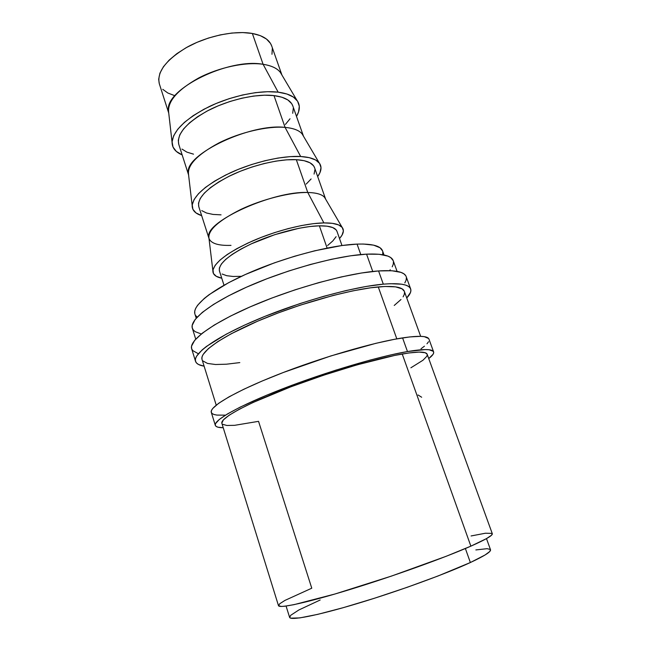 <?xml version="1.0" encoding="UTF-8"?>
<svg xmlns="http://www.w3.org/2000/svg" width="651" height="651" viewBox="0 0 651 651"><rect width="100%" height="100%" fill="white"/><g stroke="black" fill="none" stroke-linecap="round" stroke-linejoin="round"><path stroke-width="0.98" d="M407.469 351.54C423.834 348.83 432.549 348.944 433.607 351.874C434.111 353.477 432.484 355.706 428.732 358.563L433.102 354.258L433.712 352.606L433.257 351.296L429.082 349.758L425.323 349.579L407.469 351.54L402.578 337.893L407.469 351.54L390.519 354.982L370.248 360.044L335.721 370.183L299.81 382.373L266.764 395.165L240.284 407.07L227.565 413.881L219.265 419.472L215.497 423.671L215.278 425.225L216.116 426.397L217.979 427.202L223.228 427.723C218.516 427.715 215.872 426.918 215.302 425.339C213.365 420.326 239.015 405.744 282.184 388.981C325.256 372.234 378.5 356.455 407.469 351.54M433.599 351.857L428.96 339.138C427.788 335.883 418.992 335.477 402.578 337.893C373.528 342.312 320.39 357.822 277.529 374.74C234.572 391.666 209.191 406.818 211.306 412.384L215.302 425.339M383.309 284.161C399.909 282.851 409.023 284.438 410.651 288.922C411.465 291.355 410.163 294.374 406.745 297.979L410.553 292.348L410.887 290.02L410.187 288.011L408.413 286.35L405.549 285.065L401.594 284.186L390.437 283.714L383.309 284.161L378.565 270.938L383.309 284.161L366.228 286.448L345.982 290.574L323.49 296.376L299.899 303.602L265.16 316.264L244.206 325.272L226.231 334.183L206.481 346.405L202.046 350.002L196.553 356.268L195.471 358.88L195.479 361.134L196.529 363.014L198.588 364.519L204.113 366.171C199.214 365.366 196.358 363.746 195.528 361.321C192.753 353.574 217.1 336.282 259.22 318.705C301.234 301.128 353.941 286.652 383.309 284.161M410.643 288.898L406.143 276.553C404.401 271.768 395.206 269.896 378.565 270.938C349.123 272.956 296.522 287.189 254.712 304.92C212.804 322.652 188.709 340.465 191.646 348.741L195.528 361.313M281.932 75.044L271.679 45.92C269.384 39.662 262.947 35.512 252.36 33.47L263.094 64.294C273.151 65.914 279.401 69.454 281.859 74.914M278.164 92.173C287.327 93.362 293.568 96.055 296.897 100.254C300.266 104.795 300.127 110.182 296.506 116.415L298.565 111.915L299.297 106.259L297.597 101.239L293.438 97.089L286.896 94.013L278.164 92.173L263.094 64.294L278.164 92.173L267.553 91.701L255.485 92.645L242.481 94.997L229.152 98.675L216.091 103.501L203.934 109.254L193.209 115.65L184.379 122.404L177.796 129.199L173.671 135.733L172.084 141.763L173.011 147.045L176.323 151.423L182.158 154.897C175.501 152.131 172.133 147.915 172.067 142.268C173.19 130.566 185.616 118.653 209.321 106.536C231.968 95.689 260.083 89.944 278.164 92.173M296.897 100.254L280.337 72.359C277.163 68.282 271.418 65.588 263.094 64.294C228.802 57.736 165.557 89.041 168.389 110.035L168.731 112.981C167.095 101.865 176.999 90.245 198.433 78.12C218.972 67.33 245.834 61.69 263.094 64.294L252.36 33.47C234.791 30.296 207.579 35.886 187.195 47.116C165.981 59.794 156.679 72.001 159.308 83.743L168.747 113.136M303.472 136.205L292.795 105.877C290.769 100.4 284.511 96.975 273.998 95.599L285.081 127.393C295.269 128.385 301.397 131.307 303.447 136.165M300.664 156.509C309.99 157.094 316.158 159.21 319.169 162.84C322.025 166.575 321.537 171.156 317.688 176.592L319.983 172.588L321.008 167.657L319.584 163.393L315.654 160.008L309.282 157.664L300.664 156.509L285.081 127.393L300.664 156.509L290.086 156.631L277.985 158.055L264.884 160.748L251.376 164.597L238.087 169.439L225.645 175.038L214.61 181.124L205.456 187.415L198.547 193.632L194.104 199.499L192.232 204.788L192.908 209.313L196.008 212.926L201.664 215.636C195.308 213.634 192.151 210.281 192.175 205.578C193.502 195.438 206.351 184.445 230.714 172.613C253.963 161.969 282.607 155.475 300.664 156.509M319.169 162.84L302.145 133.96C299.248 130.371 293.552 128.174 285.081 127.393C250.806 123.137 185.616 154.067 188.269 172.287L188.562 174.826M342.068 227.256L324.58 197.359C321.985 194.323 316.378 192.704 307.76 192.493C318.07 192.786 324.035 195.015 325.646 199.19L314.547 167.657C312.814 163.01 306.743 160.349 296.327 159.682L307.76 192.493L323.881 222.911C333.361 222.829 339.415 224.278 342.068 227.256C344.428 230.169 343.573 233.937 339.513 238.567L342.052 235.092L343.394 230.926L342.247 227.476L338.561 224.896L332.384 223.342L323.881 222.911L307.76 192.493C273.55 190.751 206.302 221.145 208.735 236.346L208.987 238.453L198.767 206.619C197.098 197.79 207.457 187.553 229.819 175.9C251.229 165.435 279.027 158.746 296.327 159.682L286.782 159.821L275.878 161.123L264.094 163.556L251.953 167.022L240.016 171.368L228.818 176.397L218.882 181.857L210.607 187.521L204.333 193.119L200.264 198.417L198.498 203.21L198.783 206.668M384.025 254.98L382.544 250.871C380.721 245.915 372.226 243.661 357.065 244.109L341.97 245.517L336.966 231.325C335.55 227.573 329.683 225.734 319.372 225.824L327.111 248.047L319.372 225.824C302.227 226.109 274.136 233.4 252.173 243.441C229.193 254.517 218.272 263.671 219.403 270.889L224.001 285.219M382.552 250.895L380.054 247.762L373.593 245.142L363.445 244.044L357.065 244.109L360.792 254.574L357.065 244.109C330.708 245.077 284.951 257.096 248.885 272.94C212.731 288.784 191.98 305.555 194.909 314.01L196.22 318.184M320.178 599.994L298.809 610.003L290.639 615.358L289.695 617.547L290.688 618.157L299.753 617.913L317.761 614.357L343.476 607.611L374.439 598.253L407.241 587.283L438.082 575.964L470.364 562.529L465.384 548.524L470.364 562.529C484.482 555.946 491.196 551.682 490.512 549.737L486.492 538.605L491.456 535.277L492.294 533.69M397.086 271.369L393.18 260.595C391.357 255.631 382.487 253.483 366.562 254.15L372.746 271.467L366.562 254.15C338.626 255.501 289.492 268.546 250.635 285.374C211.681 302.21 189.343 319.665 192.322 328.194L195.723 339.138M420.668 336.339L404.344 291.363C402.782 287.099 394.091 285.618 378.264 286.92L396.817 338.87L378.264 286.92C350.498 289.353 301.12 302.967 261.783 319.429C222.349 335.9 199.426 352.15 202.03 359.45L216.222 405.15M486.5 538.605L470.868 546.156L402.228 354.006C374.821 358.701 324.947 373.519 284.625 389.208C244.206 404.906 220.054 418.609 221.869 423.337L278.482 605.65C279.051 608.693 306.857 602.736 350.173 589.448C393.399 576.192 444.641 557.736 470.868 546.156C485.768 539.533 492.913 535.382 492.302 533.698L427.17 354.25C426.153 351.467 417.836 351.385 402.228 354.006L470.868 546.156L446.204 556.279L391.56 576.054L335.029 593.989L294.049 604.649L284.577 606.244L281.476 606.455L278.538 605.772L279.784 603.705L284.91 600.425L311.772 588.203L258.545 421.343L234.58 425.331L226.833 425.469L222.544 424.265M286.074 606.057L289.605 617.351C290.338 620.785 316.703 615.773 357.293 603.567C397.81 591.401 445.715 573.938 470.364 562.529L485.036 555.002L489.707 551.552L490.512 549.729M490.325 549.444L487.103 548.679L475.865 549.932M492.066 533.397L485.467 533.218L471.088 535.96M393.188 260.628L390.755 257.593L387.898 256.103L379.175 254.272L366.562 254.15L350.45 255.819L331.489 259.285L310.543 264.436L288.645 271.028L266.926 278.75L246.509 287.189L228.428 295.896L213.487 304.44L202.29 312.407L195.162 319.47L192.183 325.378L192.224 327.827L193.241 329.935L195.202 331.685L201.305 333.987M389.526 270.645L390.242 269.783M392.219 266.82L393.302 264.094L393.44 261.621M341.97 245.517L314.702 250.79L294.667 256.217L274.299 262.89L245.394 274.494L228.599 282.705L209.036 294.716L204.268 298.451L197.587 305.278L195.699 308.314L194.763 311.056L194.779 313.489M195.707 315.605L197.18 317.127M382.755 254.126L382.772 251.717M212.877 270.735C212.755 274.478 215.709 276.968 221.747 278.197L216.278 276.301L213.414 273.501L213.015 269.783L215.188 265.274L219.957 260.123L227.215 254.525L236.704 248.731L248.064 242.978L260.799 237.55L274.323 232.7L288.019 228.656L301.226 225.604L313.359 223.667L323.881 222.911C305.88 223.163 276.683 230.446 252.808 240.846C227.744 252.319 214.439 262.28 212.877 270.735L208.735 236.346M336.99 231.406L336.111 229.852L332.718 227.557L327.079 226.182L319.372 225.824L309.86 226.524L298.939 228.281L274.755 234.677L251.148 243.905L240.919 249.073L232.334 254.297L225.751 259.334L221.381 263.997L219.338 268.082L219.42 270.938M222.154 274.022L226.727 275.707L233.139 276.472L241.09 276.333M327.608 245.508L332.816 240.943L336.087 236.695M230.999 245.37C218.402 245.777 211.07 243.49 209.004 238.51C207.604 230.47 218.24 220.77 240.903 209.394C262.589 199.141 290.533 192.151 307.76 192.493L296.327 159.682L304.147 160.699L309.949 162.774L313.57 165.802L314.579 167.746M201.761 210.623L206.513 213.007L213.04 214.423L221.055 214.854M306.19 184.095L311.105 178.96M314.075 174.077L314.938 169.626M188.676 175.209C186.764 165.614 196.838 154.857 218.907 142.935C240.056 132.267 267.699 125.863 285.081 127.393L273.998 95.599C256.559 93.5 229.054 99.627 208.174 110.499C186.389 122.673 176.584 133.935 178.74 144.262L188.57 174.875M292.828 105.991L291.697 103.68L287.88 99.961L281.916 97.219L273.998 95.599L264.42 95.201L253.548 96.071L241.855 98.203L229.868 101.507L218.142 105.844L207.197 111.004L197.53 116.757L189.555 122.827L183.574 128.939L179.782 134.847L178.284 140.299L178.756 144.327M181.979 149.079L186.878 152.122L193.518 154.157M285.39 124.439L290.02 118.775M292.714 113.29L293.308 108.188M271.727 46.05L270.474 43.397L266.462 39.036L260.359 35.667L252.36 33.47L242.742 32.566L231.902 33.038L220.315 34.885L208.483 38.035L196.952 42.356L186.243 47.645L176.844 53.659L169.146 60.112L163.442 66.711L159.918 73.181L158.665 79.251L159.332 83.816M162.766 89.325L167.812 92.995L174.549 95.599M271.972 54.269L272.313 48.548M418.04 394.97L421.669 397.24M394.237 305.449L400.992 299.517M403.099 296.84L404.295 294.407L404.548 292.242M404.352 291.379L402.09 288.849L395.556 286.863L384.985 286.473L370.647 287.791L353.037 290.834L332.913 295.521L300.168 305.181L278.254 312.903L257.609 321.195L231.227 333.751L217.833 341.596L208.385 348.61L203.096 354.518L202.013 356.992L201.948 359.132M202.868 360.923L207.506 363.429L215.522 364.511L226.458 364.202L239.804 362.599M405.654 275.576L403.832 273.778L400.926 272.362L391.853 270.751L378.565 270.938L361.46 273.005L341.222 276.944L318.77 282.615L295.237 289.776L271.866 298.044L249.886 306.987L230.421 316.126L214.358 324.987L202.339 333.166L194.706 340.302L191.54 346.153L191.589 348.545L192.68 350.563L197.814 353.444M404.824 282.908L406.118 280.174L406.403 277.717M410.879 367.799L422.947 360.255L426.763 356.366L427.268 354.836M427.17 354.266L425.258 352.752L419.122 352.085L408.844 352.964L394.685 355.438L356.911 364.894L323.775 375.155L290.688 386.881L253.149 402.44L239.194 409.316L229.209 415.183L223.415 419.83L221.82 423.134M428.594 338.487L424.314 336.665L420.513 336.339L409.617 336.941L394.547 339.285L375.822 343.337L330.863 355.934L283.592 372.388L262.19 381.006L243.751 389.282L229.062 396.825L218.638 403.311L212.714 408.502L211.445 410.561L211.266 412.254L212.153 413.572L214.057 414.516L216.921 415.094L225.319 415.159M421.026 348.765L424.46 346.169M426.983 343.809L428.545 341.726M192.175 205.578L188.269 172.287M172.067 142.268L168.389 110.035"/></g></svg>
